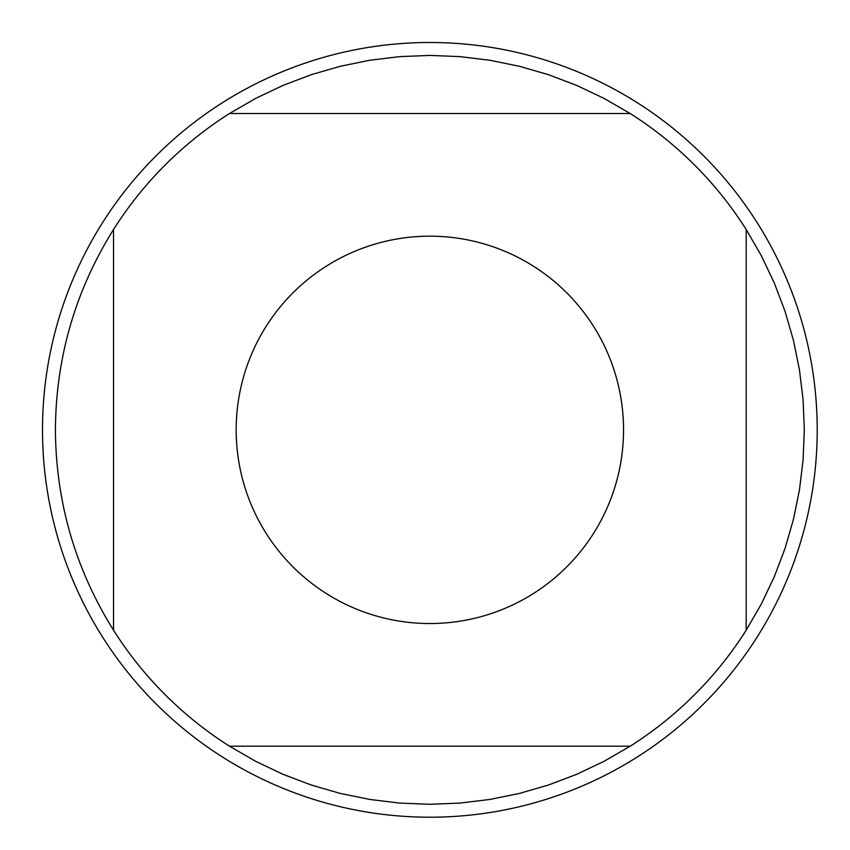 <?xml version="1.0" encoding="UTF-8"?>
<svg xmlns="http://www.w3.org/2000/svg" width="850" height="850" viewBox="0 0 850 850"><rect width="100%" height="100%" fill="white"/><g stroke="black" fill="none" stroke-linecap="round" stroke-linejoin="round"><path stroke-width="1.27" d="M630.201 113.517L604.063 98.398L576.789 85.446L548.569 74.726L519.573 66.321L489.993 60.276L460.02 56.631L429.856 55.409L399.691 56.631L369.718 60.276L340.138 66.321L311.142 74.726L282.922 85.446L255.648 98.398L229.511 113.517L630.201 113.517A374.446 374.446 0 0 1 746.194 229.511L746.194 630.201L761.313 604.063L774.265 576.789L784.986 548.569L793.39 519.573L799.436 489.993L803.08 460.02L804.302 429.856L803.08 399.691L799.436 369.718L793.39 340.138L784.986 311.142L774.265 282.922L761.313 255.648L746.194 229.511M229.511 746.194L255.648 761.313L282.922 774.265L311.142 784.986L340.138 793.39L369.718 799.436L399.691 803.08L429.856 804.302L460.02 803.08L489.993 799.436L519.573 793.39L548.569 784.986L576.789 774.265L604.063 761.313L630.201 746.194L229.511 746.194A374.446 374.446 0 0 1 113.517 630.201L113.517 229.511C75.267 290.817 55.909 357.606 55.409 429.856C55.909 502.106 75.267 568.894 113.517 630.201M623.539 429.856A193.683 193.683 0 0 1 393.624 620.117A193.683 193.683 0 0 1 249.73 358.668A193.683 193.683 0 0 1 623.539 429.856M429.856 42.5A387.356 387.356 0 0 1 817.211 429.856A387.356 387.356 0 0 1 429.856 817.211A387.356 387.356 0 0 1 42.5 429.856A387.356 387.356 0 0 1 429.856 42.5A387.356 387.356 0 0 1 817.211 429.856A387.356 387.356 0 0 1 429.856 817.211A387.356 387.356 0 0 1 42.5 429.856M113.517 229.511A374.446 374.446 0 0 1 229.511 113.517M746.194 630.201A374.446 374.446 0 0 1 630.201 746.194"/></g></svg>
